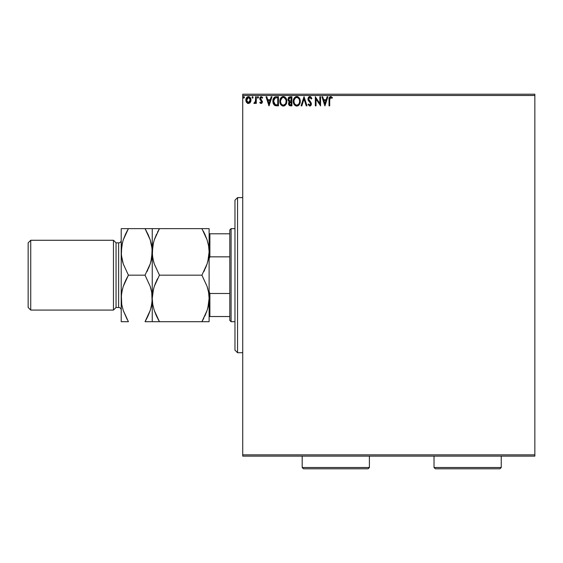 <?xml version="1.0" encoding="UTF-8"?>
<svg xmlns="http://www.w3.org/2000/svg" width="563" height="563" viewBox="0 0 563 563"><rect width="100%" height="100%" fill="white"/><g stroke="black" fill="none" stroke-linecap="round" stroke-linejoin="round"><path stroke-width="0.84" d="M242.723 456.129L534.85 456.129L242.723 456.129L242.723 95.492L534.85 95.492L534.85 454.841L242.723 454.841L242.723 456.129M250.282 102.424L250.922 99.489L249.529 96.984L247.284 96.984L246.003 98.905L246.228 101.889L247.847 103.444L249.923 102.86L250.957 100.073C250.978 98.201 250.127 97.061 248.403 96.674C246.685 97.068 245.834 98.201 245.855 100.073L246.531 102.424L248.403 103.515L250.282 102.424M255.595 96.787L256.292 96.787L255.595 96.787L255.44 101.502L253.857 103.289L254.8 103.409L255.595 102.424L255.595 103.402L256.292 103.402L256.292 96.787L256.292 103.402L256.292 96.787L255.595 96.787L255.489 101.277L253.857 103.289L254.385 103.515L255.595 102.424L255.595 103.402L256.292 103.402L255.595 103.402M261.119 103.515L262.126 102.938L262.428 101.516L260.634 99.179L260.521 98.173L261.323 97.483L262.274 98.18L262.675 97.568L261.239 96.674L260.345 97.054L259.796 98.251L260 99.602L261.739 101.657L261.225 102.684L260.183 102.009L259.775 102.572L260.345 103.205L261.119 103.515L262.442 101.783L260.472 98.546L261.323 97.483L262.274 98.18L262.675 97.568L261.239 96.674L259.775 98.581L261.746 101.812L261.077 102.705L260.183 102.009L259.775 102.572L261.119 103.515M276.151 96.794L274.589 97.174L273.646 98.145L272.978 100.01L272.978 102.452L273.527 104.113L274.653 105.358L278.453 105.837L278.453 96.787L276.349 96.787C273.935 97.117 272.781 98.588 272.886 101.199L274.927 105.506L278.453 105.837L278.453 96.787L278.453 105.837L276.517 105.823M290.1 96.787L291.908 96.787L288.882 97.188L287.96 99.355L288.305 100.749L289.389 101.671L288.587 103.05L288.819 104.866L289.762 105.724L291.908 105.837L291.908 96.787L291.908 105.837L291.908 96.787L290.1 96.787L287.96 99.355L289.389 101.671L288.545 103.592L290.628 105.837L291.908 105.837L290.409 105.83M301.831 105.837L301.071 105.837L303.971 96.787L301.071 105.837L301.831 105.837L304.027 98.968L306.23 105.837L306.99 105.837L304.09 96.787L306.99 105.837L304.09 96.787L301.071 105.837L301.831 105.837L304.027 98.968L306.23 105.837L306.99 105.837L306.23 105.837M319.861 96.787L319.861 103.522L315.336 96.787L315.336 105.837L316.033 105.837L316.033 99.088L320.558 105.837L320.558 96.787L319.861 96.787L320.558 96.787L319.861 96.787L319.861 103.522L315.336 96.787L315.336 105.837L316.033 105.837L316.033 99.088L320.558 105.837L320.558 96.787L320.41 105.837M329.721 99.813L330.354 97.568L332.036 98.293L332.395 97.596L330.685 96.554L329.32 97.441L329.031 105.837L329.721 105.837L329.721 99.813L330.692 97.483L332.036 98.293L332.395 97.596L330.685 96.554C329.299 97.026 328.75 98.082 329.031 99.728L329.031 105.837L329.721 105.837L329.721 99.813M327.11 96.787L327.87 96.787L324.971 105.837L327.87 96.787L327.11 96.787L326.181 99.686L323.641 99.686L322.712 96.787L321.952 96.787L324.851 105.837L327.87 96.787L327.11 96.787L326.181 99.686L323.641 99.686L322.712 96.787L321.952 96.787L324.851 105.837L321.952 96.787L322.712 96.787M309.826 96.554L308.397 97.385L307.919 99.004L308.362 100.615L310.593 103.374L310.178 105.042L309.368 105.021L308.573 103.979L308.031 104.535L309.777 106.069L311.008 105.358L311.374 103.599L308.841 99.904L308.714 98.398L309.875 97.483L311.297 98.989L311.86 98.532L310.867 96.949L309.826 96.554L307.919 99.004L310.699 103.993L309.791 105.14L308.573 103.979L308.031 104.535L309.777 106.069L311.395 103.958L311.036 102.579L308.608 99.018L309.875 97.483L311.297 98.989L311.86 98.532L309.826 96.554M300.262 101.27L299.03 97.659L297.574 96.667L295.962 96.674L294.618 97.561L293.492 99.7L293.492 102.945L295.265 105.619L297.623 105.943L299.446 104.387L300.262 101.27C300.29 98.694 299.129 97.125 296.771 96.554C294.414 97.146 293.253 98.729 293.302 101.312C293.253 103.923 294.428 105.513 296.821 106.069C299.164 105.45 300.311 103.852 300.262 101.27M286.806 101.27L285.575 97.659L284.111 96.667L282.506 96.674L281.162 97.561L280.036 99.7L280.036 102.945L281.81 105.619L284.167 105.943L285.99 104.387L286.806 101.27C286.834 98.694 285.673 97.125 283.309 96.554C280.958 97.146 279.797 98.729 279.846 101.312C279.797 103.923 280.972 105.513 283.365 106.069C285.708 105.45 286.856 103.852 286.806 101.27L286.792 101.678M271.197 96.787L271.957 96.787L269.058 105.837L271.957 96.787L271.197 96.787L270.268 99.686L267.728 99.686L266.799 96.787L266.039 96.787L268.938 105.837L271.957 96.787L271.197 96.787L270.268 99.686L267.728 99.686L266.799 96.787L266.039 96.787L268.938 105.837L266.039 96.787L266.799 96.787M258.501 97.427L257.917 96.674L257.34 97.427L257.917 96.674L258.501 97.427L258.171 96.745L257.481 96.927L257.664 98.11L258.501 97.427L257.917 98.18L258.501 97.427L257.917 98.18L257.34 97.427L257.917 98.18M252.52 96.674L253.16 97.427L252.583 96.674L251.999 97.427L252.583 96.674L253.16 97.427L252.449 96.688L252.034 97.688L252.71 98.159L253.16 97.427L252.583 98.18L253.16 97.427L252.583 98.18L251.999 97.427L252.801 98.124M244.462 97.427L244.131 96.745L243.448 96.927L243.336 97.688L243.885 98.18L244.462 97.427L243.885 98.18L244.462 97.427L243.885 98.18L243.3 97.427L243.885 98.18L243.3 97.427L243.885 96.674L243.307 97.293M534.85 94.204L242.723 94.204L242.723 454.841L534.85 454.841L534.85 456.129L534.85 95.492L242.723 95.492L242.723 94.204L534.85 94.204L534.85 95.492L534.85 94.204M329.721 105.837L329.031 105.837M329.031 99.728L329.116 98.11L330.685 96.554M329.031 99.285L329.045 98.863M330.812 96.562L331.185 96.646M332.219 97.406L332.036 98.293L330.692 97.483M331.607 97.934L332.036 98.293M329.207 97.723L329.116 98.11M324.914 103.655L323.936 100.615L325.886 100.615L324.914 103.655L323.936 100.615L325.886 100.615L324.914 103.655M316.033 105.837L315.336 105.837L315.498 96.787M311.86 98.532L311.184 98.743M310.565 97.793L309.608 97.519M308.637 98.701L308.841 99.904M311.374 104.331L311.008 105.365M310.185 106.006L309.777 106.069M308.031 104.535L308.573 103.979L308.869 104.486M309.361 105.021L309.791 105.14M310.649 104.394L310.241 102.776M310.685 104.197L309.861 102.367M308.172 100.235L307.954 99.468M309.01 96.787L309.594 96.569M308.911 104.549L308.573 103.979M300.213 102.072L300.156 102.48M299.854 103.55L299.678 103.965M299.671 103.979L298.96 105.042M298.714 105.288L298.355 105.577L298.714 105.288M298.348 105.584L297.982 105.795M296.617 106.062L296.018 105.957M294.632 105.084L293.865 103.958M293.527 99.56L293.386 100.207M293.823 98.764L294.618 97.554M295.666 96.787L296.349 96.583M297.18 96.583L299.023 97.652M299.037 97.666L298.306 97.012M299.798 98.891L299.966 99.327M300.163 100.108L300.065 99.665M297.623 105.943L298.355 105.577M294.125 98.208L293.647 99.179M299.312 102.909L299.467 102.318M297.173 105.105L296.792 105.14C294.892 104.662 293.963 103.388 293.999 101.319L294.034 101.973L293.999 101.319C293.949 99.229 294.885 97.948 296.792 97.483C298.671 97.955 299.593 99.215 299.565 101.277L299.53 100.622L299.565 101.277C299.607 103.353 298.679 104.641 296.792 105.14L296.954 105.133M294.449 103.437L294.773 103.986M294.47 103.486L294.153 102.621M294.935 104.19L295.301 104.556L294.935 104.19M296.469 105.112L295.723 104.852M294.153 100.003L295.329 98.032M294.836 98.532L294.407 99.257M294.034 100.657L294.146 100.017M299.164 99.285L299.354 99.785M298.517 98.293L298.904 98.799M290.311 105.823L289.586 105.654M289.051 105.232L288.819 104.859M288.657 104.451L288.573 104.035M288.742 102.529L289.164 101.868M289.065 101.502L288.305 100.749M288.488 101.016L288.101 100.27M287.982 99.721L288.045 100.073M287.967 99.123L287.967 99.538M288.495 97.603L288.256 97.997M288.798 100.094L288.657 99.355L290.417 97.716L291.212 97.716L291.212 101.08L289.755 100.974L290.86 101.08L289.755 100.974L288.671 99.158L288.692 99.75M289.305 103.05L289.241 103.578L291.212 102.009L291.212 104.908L290.487 104.908L289.241 103.578L289.305 104.092L289.368 102.853L290.318 102.044M289.509 100.876L288.946 100.362M288.699 98.961L289.361 97.913M289.368 102.853L289.656 102.382M290.853 102.009L291.212 102.009L291.212 104.908L290.487 104.908M286.757 102.086L286.694 102.494M286.609 102.888L286.511 103.24M286.215 103.979L285.997 104.387M284.259 105.907L284.899 105.577M284.892 105.584L284.526 105.795M283.161 106.062L282.549 105.957M281.183 105.091L280.409 103.958M279.853 100.911L279.846 101.312M280.367 98.764L280.071 99.56M280.677 98.194L281.162 97.561M282.52 96.667L282.893 96.583M283.717 96.583L285.962 98.187L284.85 97.012M286.349 98.905L286.511 99.327M285.047 98.286L284.287 97.695L285.898 99.785M285.856 102.909L286.11 101.277C286.152 103.353 285.223 104.641 283.337 105.14L283.337 105.14C281.437 104.662 280.508 103.388 280.536 101.319C280.494 99.229 281.43 97.948 283.337 97.483C285.216 97.955 286.138 99.215 286.11 101.277L286.011 102.318M285.244 104.092L283.499 105.133M280.993 103.437L281.317 103.986M280.536 101.319L280.578 100.657L280.536 101.319M281.014 103.486L280.578 101.973M281.479 104.19L281.845 104.556L281.479 104.19M283.013 105.112L282.267 104.852M280.578 100.657L281.866 98.032M281.38 98.532L280.951 99.257M286.11 101.277L286.074 100.622L286.11 101.277M285.708 99.285L285.441 98.799M284.153 104.964L285.089 104.275M275.99 105.781L275.483 105.696M274.786 105.436L274.392 105.175M273.315 103.655L273.59 104.225M273.104 103.036L272.978 102.445M272.928 102.1L272.886 101.509M272.893 100.784L272.921 100.411M273.456 98.49L273.674 98.103M275.131 96.942L275.947 96.801M275.553 96.843L274.793 97.068M274.617 97.16L274.139 97.519M272.978 102.452L273.182 103.303M275.786 104.795L276.285 104.866L275.293 104.655L273.576 101.199L275.145 97.948L277.756 97.716L277.756 104.908L275.293 104.655L273.935 103.198L275.532 104.732M274.125 98.891L274.737 98.187M276.792 104.901L276.285 104.866M273.576 101.199L273.653 100.249L273.576 101.199M273.752 102.642L273.66 102.22M269.001 103.655L268.023 100.615L269.973 100.615L269.001 103.655L268.023 100.615L269.973 100.615L269.001 103.655M259.775 102.572L260.183 102.009L261.077 102.705L261.746 101.812L259.902 99.362M260.183 102.009L261.077 102.705L261.746 101.812L260.88 100.531M260 99.602L259.775 98.581M259.796 98.251L260.134 97.315M262.675 97.568L262.098 97.934M262.274 98.18L261.323 97.483M260.965 97.582L260.486 98.356M260.514 98.208L260.711 99.278M260.634 99.179L260.472 98.546L261.619 100.052M261.169 99.707L262.442 101.783M255.595 102.424L254.385 103.515L253.857 103.289L254.504 102.705M254.385 103.515L253.857 103.289M255.299 101.945L255.595 99.011M255.595 99.581L255.581 100.144M255.553 100.714L255.489 101.277M249.923 102.867L249.493 103.212M247.882 103.451L247.326 103.219M246.242 101.917L246.024 101.361M246.017 101.312L245.89 100.693M246.221 98.3L246.474 97.835M248.403 96.674L248.987 96.745M250.056 97.448L250.444 98.011M250.95 100.383L250.802 101.298M250.795 101.312L250.591 101.875M248.403 97.483L247.966 97.547L248.839 97.547L250.261 100.066L248.297 102.698L246.552 100.066L246.65 99.194L246.573 100.51L248.403 97.483L249.705 98.194M249.831 98.384L250.239 99.63M248.297 102.698L250.261 100.066L249.824 101.769L248.846 102.635M248.184 102.684L247.248 102.128L246.573 100.51M250.239 100.517L250.261 100.066M298.017 97.856L298.503 98.286M299.41 99.989L299.53 100.629M294.146 102.614L294.034 101.973M290.417 97.716L291.212 97.716L290.86 101.08M285.955 99.989L286.074 100.629M277.003 97.716L277.756 97.716L277.756 104.908L277.299 104.908M274.167 103.648L273.935 103.198M273.653 100.249L273.724 99.876M246.552 100.066L246.573 99.63M246.65 99.194L247.579 97.737M248.839 97.547L249.233 97.744M250.162 100.953L249.824 101.769M247.966 102.635L247.579 102.431M237.551 352.719L234.968 350.137L234.968 200.196L237.551 197.613L242.723 197.613L237.551 197.613L237.551 352.719L242.723 352.719L237.551 352.719L237.551 197.613L234.968 200.196L234.968 350.137L237.551 352.719M229.795 293.492L229.795 320.41L231.09 321.698L231.09 228.634L229.795 229.922L229.795 293.492L229.795 229.922L231.09 228.634L231.09 321.698L234.968 321.698L231.09 321.698L229.795 320.41L229.795 293.492L209.886 293.492L209.112 291.486L209.886 293.492L209.886 316.533L229.795 316.533L209.886 316.533L209.886 293.492L229.795 293.492M234.968 228.634L231.09 228.634L234.968 228.634M209.112 316.533L209.886 316.533L209.112 316.533M209.112 258.846L209.886 256.841L229.795 256.841L209.886 256.841L209.886 233.8L209.112 233.8L209.886 233.8L209.886 256.841L209.112 258.846M229.795 233.8L209.886 233.8L229.795 233.8M113.459 310.065L116.048 307.482L116.048 242.85L113.459 240.267L113.459 310.065L113.459 240.267L30.733 240.267L28.15 242.85L28.15 307.482L30.733 310.065L30.733 240.267L30.733 310.065L113.459 310.065L30.733 310.065L28.15 307.482L28.15 242.85L30.733 240.267L113.459 240.267L116.048 242.85L116.048 307.482L118.631 307.482A2.583 2.583 0 0 1 121.214 310.065A2.583 2.583 0 0 0 118.631 307.482L118.631 242.85L116.048 242.85L118.631 242.85A2.583 2.583 0 0 0 121.214 240.267A2.583 2.583 0 0 1 118.631 242.85L118.631 307.482L116.048 307.482L113.459 310.065M207.867 307.834L209.112 298.432L208.599 304.456L207.114 310.382L201.913 321.698L159.442 321.698L154.269 310.452L152.77 304.548L152.242 298.432L152.756 292.415L154.241 286.483L159.442 275.166L201.913 275.166L207.085 286.412L208.584 292.317L209.112 298.432L208.606 292.471M207.867 261.302L209.112 251.9L208.599 257.917L207.114 263.85L201.913 275.166L159.442 275.166L154.269 263.92L152.77 258.016L152.242 251.9L152.756 245.876L154.241 239.951L159.442 228.634L201.913 228.634L207.085 239.88L208.584 245.785L209.112 251.9L208.591 245.834M208.979 228.634L152.242 228.634L152.763 228.634L152.242 228.634L152.242 251.9L152.749 257.861M205.016 234.623L204.819 234.194M205.002 234.595L207.085 239.88L208.584 245.785L209.112 251.9L209.112 228.634L209.112 251.9L208.599 257.917L207.114 263.85L201.913 275.166L207.1 263.885M156.542 228.634L159.442 228.634L154.255 239.915L159.442 228.634L157.45 232.308M153.488 242.498L152.763 245.834M153.488 261.302L154.255 263.885M208.584 258.016L207.853 261.352M207.867 289.03L207.1 286.447M153.488 289.03L152.242 298.432L152.756 292.415L154.241 286.483L159.442 275.166L154.255 286.447M152.77 292.317L153.502 288.981M153.495 242.47L152.242 251.9L152.242 298.432L152.763 304.499M156.331 315.709L156.535 316.139M156.352 315.737L154.269 310.452L152.77 304.548L152.242 298.432L152.242 321.698L152.763 321.698L152.242 321.698L152.242 298.432L151.721 304.456L150.237 310.382L145.043 321.698L151.714 321.698M152.376 321.698L201.913 321.698L207.1 310.417L201.913 321.698L207.831 321.698M207.86 307.862L208.591 304.499M208.979 321.698L207.107 321.698M152.763 321.698L153.53 321.698M157.52 321.698L159.442 321.698L156.542 316.16M158.104 319.298L159.442 321.698M154.269 286.412L156.035 281.824M157.499 278.741L156.542 280.705M153.516 261.415L152.376 254.969L152.756 245.876L154.241 239.951L156.535 234.187M152.77 228.634L153.523 228.634M152.376 228.634L145.043 228.634L150.215 239.88L152.101 248.832L151.721 257.917L150.237 263.85L145.043 275.166L150.215 286.412L151.707 292.317L152.242 298.432L152.242 228.634L150.919 228.634M154.248 228.634L152.763 228.634M159.442 275.166L154.269 263.92M154.255 321.698L156.542 321.698M204.812 321.698L201.913 321.698L203.905 318.025M207.831 288.918L207.1 286.44M205.312 268.509L207.1 263.892M203.855 271.591L204.812 269.628M203.25 231.034L204.812 234.173M208.584 228.634L207.824 228.634M203.834 228.634L201.913 228.634M207.1 228.634L204.812 228.634M201.913 275.166L207.085 286.412L208.584 292.317L209.112 298.432L209.112 251.9L209.112 298.432L208.599 304.456L207.114 310.382L204.819 316.146M209.112 321.698L209.112 298.432L209.112 321.698M148.132 234.595L150.215 239.88L151.707 245.785L152.242 251.9L151.714 245.841M146.373 231.034L145.043 228.634L121.214 228.634L121.214 251.9L121.214 228.634L125.521 228.634L121.742 228.634M146.873 228.634L145.043 228.634L148.146 234.623M150.975 261.352L152.242 251.9L151.721 257.917L150.237 263.85L145.043 275.166L150.222 263.885M151.707 258.016L150.99 261.302M148.442 268.509L150.215 263.92M146.978 271.591L147.935 269.628M150.961 288.918L150.222 286.44L151.707 292.317L152.242 298.432L151.721 304.456L150.237 310.382L147.942 316.146L150.215 310.452L145.043 321.698L147.034 318.025M150.983 307.862L152.101 301.501L151.736 292.471M150.99 307.834L151.714 304.492M121.214 321.698L121.742 321.698L121.214 321.698L121.214 251.9L121.214 321.698L122.537 321.698M126.584 321.698L128.413 321.698L123.241 310.452L121.749 304.548L121.214 298.432L121.735 292.415L123.22 286.483L128.413 275.166L123.241 263.92L121.355 254.969L121.735 245.876L123.22 239.951L128.413 228.634L126.429 232.308M127.083 319.298L123.241 310.452L121.749 304.548L121.214 298.432L121.735 292.415L123.22 286.483L128.413 275.166L123.241 263.92L121.749 258.016L121.214 251.9L121.721 257.861M121.742 321.698L128.413 321.698M122.474 242.47L121.214 251.9L121.735 245.876L123.22 239.951L125.514 234.187L123.241 239.88L128.413 228.634L125.521 234.173M122.467 242.498L121.742 245.841M122.495 261.415L123.234 263.892M122.481 288.981L121.355 295.364L121.742 304.506M121.749 292.317L122.467 289.03M125.014 281.824L123.234 286.447M126.478 278.741L123.241 286.412M122.467 261.302L123.234 263.885M150.23 228.634L147.935 228.634M145.043 228.634L125.521 228.634M151.714 228.634L152.242 228.634M145.043 275.166L128.413 275.166L145.043 275.166L150.215 286.412M123.234 321.698L125.521 321.698M147.935 316.16L145.043 321.698L147.935 321.698M150.99 289.03L150.222 286.447M128.413 275.166L125.521 280.705M434.024 467.508L435.319 468.796L499.951 468.796L501.239 467.508L434.024 467.508L501.239 467.508L501.239 456.129L501.239 467.508L499.951 468.796L435.319 468.796L434.024 467.508L434.024 456.129L434.024 467.508M302.183 467.508L303.471 468.796L368.103 468.796L369.398 467.508L302.183 467.508L369.398 467.508L369.398 456.129L369.398 467.508L368.103 468.796L303.471 468.796L302.183 467.508L302.183 456.129L302.183 467.508"/></g></svg>
